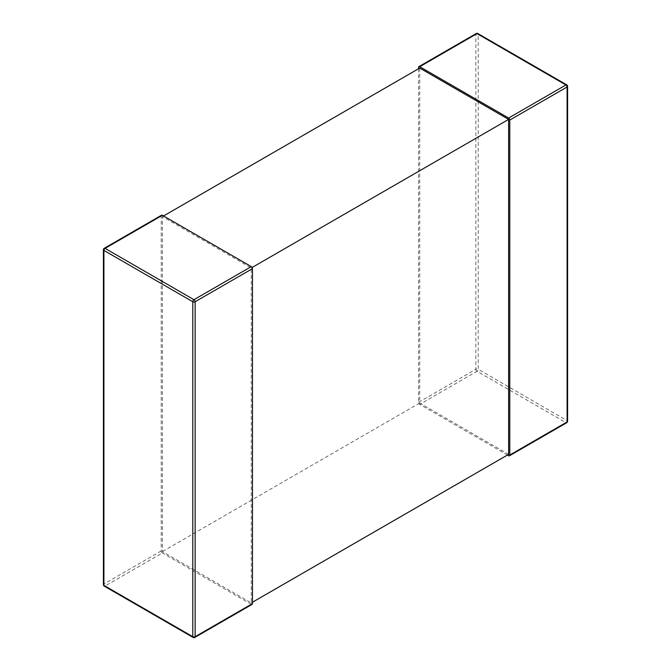 <?xml version="1.0" encoding="UTF-8"?>
<svg xmlns="http://www.w3.org/2000/svg" width="671" height="671" viewBox="0 0 671 671"><rect width="100%" height="100%" fill="white"/><g stroke="black" fill="none" stroke-linecap="round" stroke-linejoin="round"><path stroke-width="0.5" stroke-dasharray="3.35 2.52" d="M419.719 68.073L419.719 403.036L508.618 454.359M418.545 68.752L418.545 402.357A1.652 0.956 -120 0 0 419.719 404.387L477.031 371.298L565.93 422.621L508.618 455.71M507.444 455.03L419.719 404.387M163.556 215.97L162.382 216.641L162.382 551.604L251.281 602.927L251.281 267.964L162.382 216.641M419.719 403.036L162.382 551.604M252.455 602.248L251.281 602.927M252.111 267.486L251.281 267.964M161.56 215.206A1.652 0.956 -120 0 0 161.216 215.97L161.216 550.925A1.652 0.956 -120 0 0 162.382 552.954L105.07 586.043L193.969 637.366L251.281 604.277A1.652 0.956 -120 0 0 252.111 604.361M251.281 604.277L162.382 552.954M565.93 422.621A1.652 0.956 -60 0 0 567.096 420.591L478.205 369.268L478.205 34.305L567.096 85.628L567.096 420.591A1.652 0.956 180 0 1 567.582 421.271M418.545 67.394L475.865 34.305L475.865 369.268L418.545 402.357M567.582 86.307A1.652 0.956 0 0 0 567.096 85.628A1.652 0.956 -60 0 0 566.76 84.873M477.031 371.298A1.652 0.956 60 0 1 475.865 369.268A1.652 0.956 0 0 1 478.205 369.268A1.652 0.956 -60 0 1 477.031 371.298M477.861 33.55A1.652 0.956 -60 0 1 478.205 34.305A1.652 0.956 180 0 0 475.865 34.305A1.652 0.956 60 0 1 476.209 33.55M161.216 215.97L103.904 249.058L103.904 584.022L161.216 550.925M194.791 637.45A1.652 0.956 60 0 1 193.969 637.366A1.652 0.956 120 0 1 193.139 637.45M105.07 586.043A1.652 0.956 60 0 1 103.904 584.022A1.652 0.956 180 0 0 103.418 584.693M103.418 249.729A1.652 0.956 0 0 1 103.904 249.058A1.652 0.956 60 0 1 104.24 248.304"/><path stroke-width="1.01" d="M507.444 455.03L508.618 455.71A1.652 0.956 -120 0 0 509.44 455.794A1.652 0.956 -120 0 0 509.784 455.03L567.096 421.942L567.096 86.978L509.784 120.075A1.652 0.956 -120 0 0 508.618 118.046L419.719 66.723A1.652 0.956 -120 0 0 418.889 66.639A1.652 0.956 -120 0 0 418.545 67.394L418.545 68.752M252.455 602.248L508.618 454.359L508.618 119.396L419.719 68.073L163.556 215.97M509.784 120.075L509.784 455.03M508.618 119.396L252.111 267.486M252.455 268.643L252.455 603.606L195.135 636.695L195.135 301.732L252.455 268.643A1.652 0.956 -120 0 0 251.281 266.613L162.382 215.29A1.652 0.956 -120 0 0 161.56 215.206L104.24 248.304A1.652 0.956 60 0 1 105.07 248.379L162.382 215.29M194.791 637.45A1.652 1.652 0 0 1 193.139 637.45A1.652 0.956 120 0 1 192.795 636.695L103.904 585.372L103.904 250.409L192.795 301.732L192.795 636.695A1.652 0.956 0 0 0 195.135 636.695A1.652 0.956 60 0 1 194.791 637.45L252.111 604.361A1.652 0.956 -120 0 0 252.455 603.606M508.618 118.046L565.93 84.957L477.031 33.634L419.719 66.723M567.582 86.307A1.652 1.652 0 0 0 566.76 84.873A1.652 0.956 -60 0 0 565.93 84.957A1.652 0.956 60 0 1 567.096 86.978A1.652 0.956 0 0 0 567.582 86.307L567.582 421.271A1.652 0.956 180 0 1 567.096 421.942A1.652 0.956 60 0 1 566.76 422.696A1.652 0.956 60 0 1 565.93 422.621M477.031 33.634A1.652 0.956 -60 0 1 477.861 33.55A1.652 1.652 0 0 0 476.209 33.55A1.652 0.956 60 0 1 477.031 33.634M251.281 266.613L193.969 299.702L105.07 248.379A1.652 0.956 120 0 0 103.904 250.409A1.652 0.956 0 0 1 103.418 249.729A1.652 1.652 0 0 1 104.24 248.304M195.135 301.732A1.652 0.956 180 0 1 192.795 301.732A1.652 0.956 120 0 1 193.969 299.702A1.652 0.956 60 0 1 195.135 301.732M193.139 637.45L104.24 586.127A1.652 1.652 0 0 1 103.418 584.693A1.652 0.956 180 0 0 103.904 585.372A1.652 0.956 120 0 0 104.24 586.127A1.652 0.956 120 0 0 105.07 586.043M567.582 421.271A1.652 1.652 0 0 1 566.76 422.696L509.44 455.794M566.76 84.873L477.861 33.55M476.209 33.55L418.889 66.639M103.418 584.693L103.418 249.729"/></g></svg>
